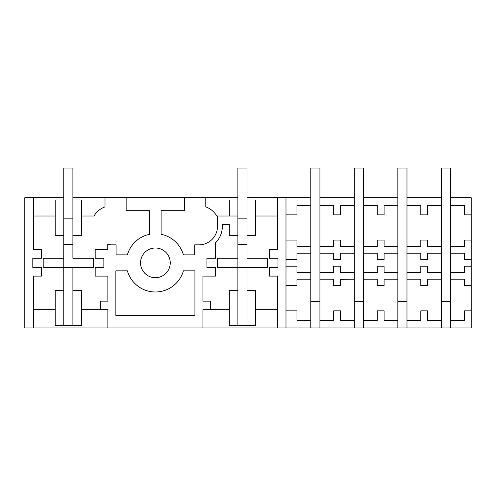<?xml version="1.0" encoding="UTF-8"?>
<svg xmlns="http://www.w3.org/2000/svg" width="496" height="496" viewBox="0 0 496 496"><rect width="100%" height="100%" fill="white"/><g stroke="black" fill="none" stroke-linecap="round" stroke-linejoin="round"><path stroke-width="0.74" d="M55.192 290.278L55.192 325.692L63.761 325.692L63.761 290.278L55.192 290.278M63.761 258.286L43.195 258.286L43.195 267.425L63.761 267.425L63.761 235.433L55.192 235.433L55.192 200.012L63.761 200.012L63.761 244.571L72.9 244.571L72.9 235.433L81.474 235.433L81.474 200.012L72.9 200.012L72.9 258.286L93.471 258.286L93.471 267.425L72.9 267.425L72.9 290.278L81.474 290.278L81.474 325.692L63.761 325.692M72.9 290.278L72.9 325.692M33.368 327.98L24.8 327.98L24.8 197.724L33.368 197.724L33.368 249.6L41.484 249.6L41.484 258.286L32.798 258.286L32.798 267.425L41.484 267.425L41.484 276.105L33.368 276.105L33.368 327.98L471.2 327.98L471.2 310.843L464.343 310.843L464.343 320.323L450.517 320.323L450.517 327.98M72.9 267.425L63.761 267.425L63.761 290.278M81.474 216.008L94.054 216.008A20.565 20.565 0 0 1 105.009 206.9L105.009 197.724L237.888 197.724M126.145 197.724L126.145 210.298L149.68 210.298L149.68 234.286A29.134 29.134 0 0 0 127.379 254.857L116.089 254.857L116.089 244.857L111.86 244.857A18.569 18.569 0 0 1 107.75 244.398L107.75 249.6L95.182 249.6L95.182 258.286L103.862 258.286L103.862 267.425L95.182 267.425L95.182 276.105L107.861 276.105L107.861 301.128L100.322 301.128L100.322 309.696L81.474 309.696M33.368 216.008L55.192 216.008M33.368 309.696L55.192 309.696M184.642 197.724L184.642 210.298L161.107 210.298L161.107 234.286A29.134 29.134 0 0 1 183.408 254.857L194.699 254.857L194.699 244.857L198.927 244.857A18.569 18.569 0 0 0 217.496 226.294L217.496 216.008L229.319 216.008L229.319 200.012L237.888 200.012L237.888 235.433L229.319 235.433L229.319 224.576L222.351 224.576L222.351 226.294A23.424 23.424 0 0 1 215.611 242.736L215.611 258.286L206.925 258.286L206.925 267.425L215.611 267.425L215.611 276.105L202.926 276.105L202.926 301.128L210.465 301.128L210.465 309.696L202.926 309.696L202.926 327.98M107.861 327.98L107.861 309.696L100.322 309.696M162.514 249.817A14.855 14.855 0 0 1 168.429 269.973A14.855 14.855 0 0 1 148.273 275.888A14.855 14.855 0 0 1 142.358 255.731A14.855 14.855 0 0 1 162.514 249.817M115.859 315.413L194.928 315.413L194.928 270.853L183.408 270.853A29.134 29.134 0 0 1 127.379 270.853L115.859 270.853L115.859 315.413M105.009 197.724L72.9 197.724M63.761 197.724L33.368 197.724M247.027 197.724L277.419 197.724L277.419 249.6L269.309 249.6L269.309 258.286L277.989 258.286L277.989 267.425L269.309 267.425L269.309 276.105L277.419 276.105L277.419 327.98M285.987 214.867L296.961 214.867L296.961 205.381L310.781 205.381L310.781 197.724L277.419 197.724M340.547 214.867L340.547 205.381L354.318 205.381L354.318 197.724L319.926 197.724L319.926 205.381L333.69 205.381L333.69 214.867L340.554 214.867M397.848 197.724L363.456 197.724L363.456 205.381L377.282 205.381L377.282 214.867L384.084 214.867L384.078 205.381L397.848 205.381L397.848 168.02L406.987 168.02L406.987 205.381L420.813 205.381L420.813 214.867L427.614 214.867L427.614 205.381L441.378 205.381L441.378 197.724L406.987 197.724M471.2 214.867L471.2 197.724L450.517 197.724L450.517 205.381L464.343 205.381L464.343 214.867L471.2 214.867L471.2 259.495L464.343 259.495L464.343 253.196L450.517 253.196L450.517 205.381M229.319 216.008L237.888 216.008M205.784 197.724L205.784 206.9A20.565 20.565 0 0 1 216.74 216.008L217.496 216.008M285.987 197.724L285.987 327.98M247.027 267.425L217.322 267.425L217.322 258.286L237.888 258.286L237.888 235.433L237.888 244.571L247.027 244.571L247.027 235.433L247.027 258.286L267.592 258.286L267.592 267.425L247.027 267.425L247.027 325.692L255.595 325.692L255.595 290.278L247.027 290.278M247.027 200.012L247.027 235.433L255.595 235.433L255.595 200.012L247.027 200.012L247.027 168.02L237.888 168.02L237.888 200.012M277.419 216.008L255.595 216.008M277.419 309.696L255.595 309.696M229.319 309.696L210.465 309.696M237.888 258.286L237.888 290.278L229.319 290.278L229.319 325.692L247.027 325.692M237.888 290.278L237.888 325.692M406.987 327.98L406.987 320.323L420.813 320.323L420.813 310.843L427.614 310.843L427.614 320.323L441.378 320.323L441.378 301.723L450.517 301.723L450.517 320.323M441.378 327.98L441.378 320.323M441.378 253.196L441.378 279.192L427.614 279.192L427.614 285.64L420.813 285.64L420.813 279.192L406.987 279.192L406.987 253.196L420.813 253.196L420.813 259.495L427.614 259.495L427.614 253.214L441.378 253.196L441.378 246.512L427.614 246.512L427.614 240.07L420.813 240.07L420.813 246.512L406.987 246.512L406.987 253.196M406.987 272.509L420.813 272.509L420.813 266.216L427.614 266.216L427.614 272.509L441.378 272.509M471.2 310.843L471.2 259.495M471.2 266.216L464.343 266.216L464.343 272.509L450.517 272.509L450.517 279.192L464.343 279.192L464.343 285.64L471.2 285.64M471.2 240.07L464.343 240.07L464.343 246.512L450.517 246.512M406.987 320.323L406.987 279.192M384.084 240.07L377.282 240.07L377.282 246.512L363.456 246.512L363.456 253.196L377.282 253.196L377.282 259.495L384.078 259.495L384.078 253.214L397.848 253.196L397.848 246.512L384.078 246.512L384.084 240.07M397.848 327.98L397.848 320.323L384.078 320.323L384.084 310.843L377.282 310.843L377.282 320.323L363.456 320.323L363.456 272.509L377.282 272.509L377.282 266.216L384.078 266.216L384.078 272.509L397.848 272.509L397.848 301.723L406.987 301.723M397.848 320.323L397.848 301.723M354.318 205.381L354.318 253.196L340.547 253.196L340.547 259.495L333.69 259.495L333.69 253.196L319.926 253.196L319.926 205.381M340.547 310.843L333.69 310.843L333.69 320.323L319.926 320.323L319.926 272.509L333.69 272.509L333.69 266.216L340.547 266.216L340.547 272.509L354.318 272.509L354.318 301.723L363.456 301.723M397.848 279.192L384.078 279.192L384.084 285.64L377.282 285.64L377.282 279.192L363.456 279.192M340.554 246.351L340.554 240.07L333.69 240.07L333.69 246.512L319.926 246.512M354.318 246.512L340.547 246.351M319.926 279.192L333.69 279.192L333.69 285.64L340.547 285.64M340.554 285.64L340.554 279.353M354.318 279.192L340.547 279.353M319.926 320.323L319.926 327.98M354.318 327.98L354.318 301.723M340.547 314.34L340.547 320.323L354.318 320.323M340.554 314.34L340.554 310.843M363.456 320.323L363.456 327.98M310.781 205.381L310.781 253.196L296.961 253.196L296.961 259.495L285.987 259.495M285.987 266.216L296.961 266.216L296.961 272.509L310.781 272.509L310.781 301.723L319.926 301.723M310.781 246.512L296.961 246.512L296.961 240.07L285.987 240.07M310.781 279.192L296.961 279.192L296.961 285.64L285.987 285.64M285.987 310.843L296.961 310.843L296.961 320.323L310.781 320.323L310.781 301.723M310.781 327.98L310.781 320.323M63.761 200.012L63.761 168.02L72.9 168.02L72.9 200.012M63.761 218.866L72.9 218.866M93.471 267.425L93.471 258.286M43.195 267.425L43.195 258.286M237.888 218.866L247.027 218.866M267.592 267.425L267.592 258.286M217.322 267.425L217.322 258.286M319.926 197.724L319.926 168.02L310.781 168.02L310.781 197.724M310.781 253.196L310.781 272.509M319.926 272.509L319.926 253.196M363.456 197.724L363.456 168.02L354.318 168.02L354.318 197.724M354.318 253.196L354.318 272.509M363.456 272.509L363.456 253.196M363.456 246.512L363.456 205.381M397.848 205.381L397.848 246.512M397.848 253.196L397.848 272.509M406.987 246.512L406.987 205.381M450.517 197.724L450.517 168.02L441.378 168.02L441.378 197.724M441.378 205.381L441.378 246.512M441.378 279.192L441.378 301.723M450.517 301.723L450.517 279.192M450.517 272.509L450.517 253.196"/></g></svg>
